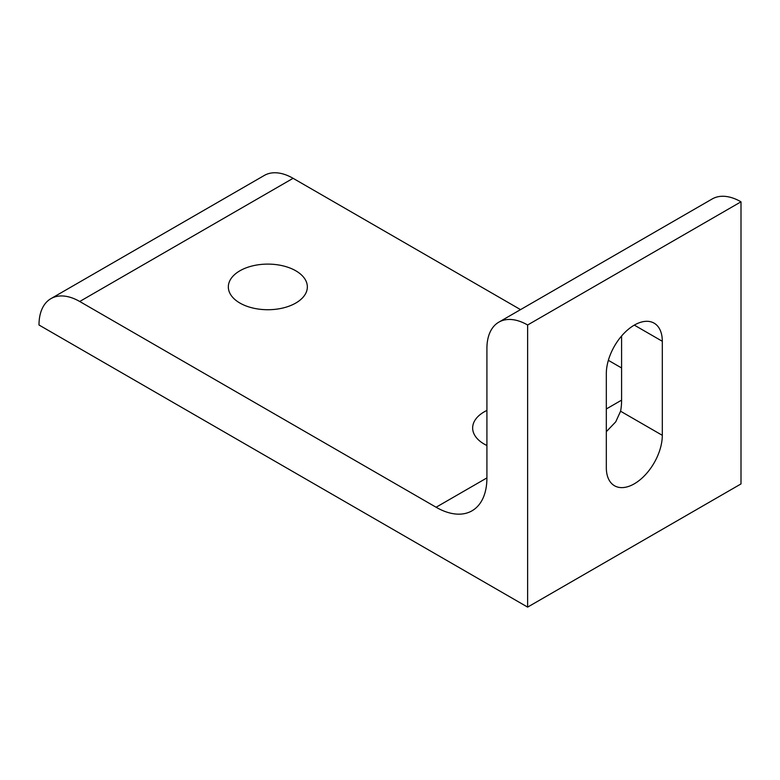 <?xml version="1.0" encoding="UTF-8"?>
<svg xmlns="http://www.w3.org/2000/svg" width="780" height="780" viewBox="0 0 780 780"><rect width="100%" height="100%" fill="white"/><g stroke="black" fill="none" stroke-linecap="round" stroke-linejoin="round"><path stroke-width="1.17" d="M486.915 445.517A39.507 22.805 180 0 1 484.224 444.103A39.507 22.805 180 0 1 472.651 427.976A39.507 22.805 180 0 1 486.915 410.426M239.909 303.049A39.507 22.805 180 0 1 228.335 286.913A39.507 22.805 180 0 1 252.72 265.844A39.507 22.805 180 0 1 295.776 270.787A39.507 22.805 180 0 1 307.349 286.913A39.507 22.805 180 0 1 282.965 307.993A39.507 22.805 180 0 1 239.909 303.049M606.323 373.601A39.595 22.854 -60 0 1 623.6 333.762A39.595 22.854 -60 0 1 654.108 323.154A39.595 22.854 -60 0 1 662.308 341.279L662.308 435.318A39.595 22.854 -60 0 1 645.031 475.156A39.595 22.854 -60 0 1 614.523 485.764A39.595 22.854 -60 0 1 606.323 467.639L606.323 373.601M606.323 431.681L615.732 421.844L620.578 411.226A71.867 41.496 -120 0 0 621.592 400.15L621.592 335.995M486.915 348.504L486.915 477.906A71.867 41.496 60 0 1 472.027 510.802A71.867 41.496 60 0 1 436.098 507.244L79.716 301.49A57.584 33.248 -120 0 0 50.924 298.642A57.584 33.248 -120 0 0 39 325.006L527.631 607.113L741 483.922L741 201.815A57.584 33.248 -120 0 0 712.208 198.958L498.839 322.15A57.584 33.248 -120 0 0 486.915 348.504M621.592 367.965L608.361 360.321M520.533 309.621L293.085 178.308A57.584 33.248 -120 0 0 264.293 175.451L50.924 298.642M527.631 607.113L527.631 324.997L741 201.815M527.631 324.997A57.584 33.248 -120 0 0 498.839 322.15M662.308 341.279L634.316 325.114M662.308 435.318L620.578 411.226M436.098 507.244L486.915 477.906M606.323 408.964L621.592 400.15M79.716 301.49L293.085 178.308"/></g></svg>
